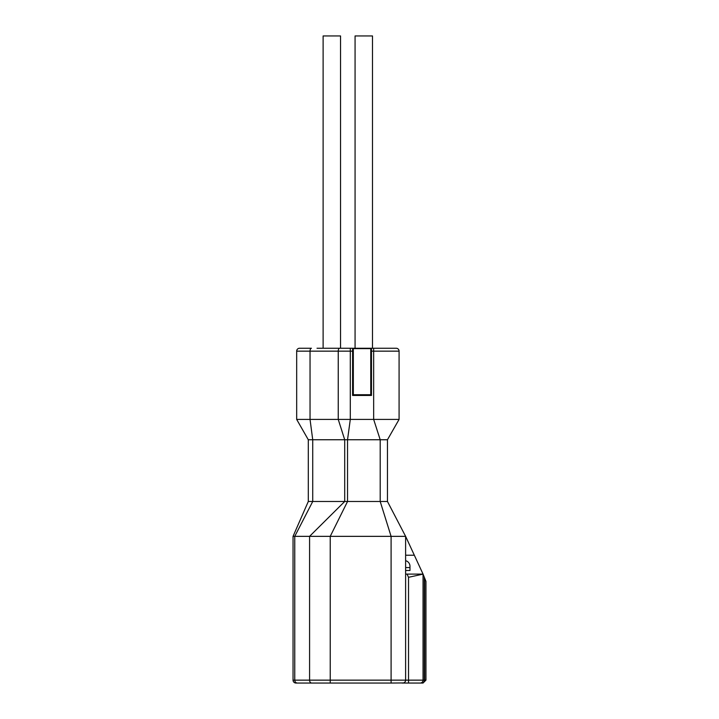 <?xml version="1.0" encoding="UTF-8"?>
<svg xmlns="http://www.w3.org/2000/svg" width="719" height="719" viewBox="0 0 719 719"><rect width="100%" height="100%" fill="white"/><g stroke="black" fill="none" stroke-linecap="round" stroke-linejoin="round"><path stroke-width="1.08" d="M372.496 348.239L372.496 35.95L355.069 35.95L355.069 348.239M317.025 348.239L350.396 348.239L340.545 348.239L340.545 35.95L323.119 35.95L323.119 348.239M311.426 348.239L299.58 348.239A2.903 2.903 0 0 0 296.677 351.151L296.677 419.42L310.042 419.42L310.042 351.151A2.903 1.375 -90 0 1 311.426 348.239M373.664 348.239L396.178 348.239A2.903 2.903 0 0 1 399.081 351.151L399.081 419.42L310.042 419.42L312.729 439.749L344.707 439.749L338.245 419.42L338.245 351.151L350.297 351.151L350.297 348.239L373.664 348.239L373.664 419.42L380.198 439.749L387.46 439.749L399.081 419.42M299.58 348.239A2.903 2.903 0 0 0 296.677 351.151L338.245 351.151A2.903 1.375 90 0 1 339.62 348.239L350.297 348.239M387.46 439.749L387.46 501.485L344.707 501.485L344.707 439.749L347.538 439.749L350.297 419.42L350.297 351.151L352.598 351.151L352.598 395.45L371.48 395.45L371.48 351.151L370.761 351.151L370.761 394.722L353.326 394.722L353.326 349.524L352.598 348.634L371.48 348.634L370.761 351.151L370.761 349.524M371.48 395.45L370.761 394.722M352.598 395.45L353.326 394.722M293.046 536.347L293.046 680.147L294.754 680.147L294.754 536.347L293.046 536.347L308.298 501.485L312.729 501.485L294.754 536.347L309.583 536.347L344.707 501.485L312.729 501.485L312.729 439.749L308.298 439.749L296.677 419.42M301.036 683.05L297.432 683.05A2.903 2.678 90 0 1 294.754 680.147L309.583 680.147L309.583 536.347L330.237 536.347L347.538 501.485L347.538 439.749L380.198 439.749L380.198 501.485L391.091 536.347L391.091 683.05L403.539 682.933M330.237 536.347L405.615 536.347L405.615 680.147A2.903 2.903 0 0 1 402.712 683.05L408.527 683.05L408.527 680.147L330.237 680.147L330.237 536.347M293.046 680.147A2.903 2.903 0 0 0 295.949 683.05L391.091 683.05M404.258 682.61L404.833 682.133M405.273 681.522L405.534 680.848M311.651 683.05A2.903 2.067 90 0 1 309.583 680.147L330.237 680.147L330.237 683.05L312.055 683.05M423.051 683.05L424.327 681.774A2.903 2.058 -90 0 0 424.677 680.147L423.051 680.147A2.903 2.903 0 0 1 420.139 683.05A2.903 2.903 0 0 0 423.051 680.147L423.051 574.113L408.527 577.303L423.051 574.113L425.954 581.374L425.954 680.147L423.051 683.05L408.527 683.05M401.984 683.05L403.188 683.05M423.051 680.147L408.527 680.147L408.527 577.303L407.053 574.113L423.051 574.113L414.333 555.23L405.615 555.23M387.46 501.485L405.615 536.347L414.333 555.23M407.053 574.113L405.615 574.113M308.298 439.749L308.298 501.485M405.615 560.676A5.806 5.806 0 0 1 409.974 566.302L409.974 570.482L405.615 570.482M371.48 348.634L371.48 351.151L399.081 351.151M352.598 348.634L352.598 351.151L353.326 351.151M422.619 683.05A2.903 2.058 -90 0 0 423.14 682.951M425.954 680.147L424.677 680.147L424.677 578.184M422.269 683.05A2.903 2.058 -90 0 0 424.327 680.147L424.327 577.303M409.974 567.579L405.615 567.579"/></g></svg>
